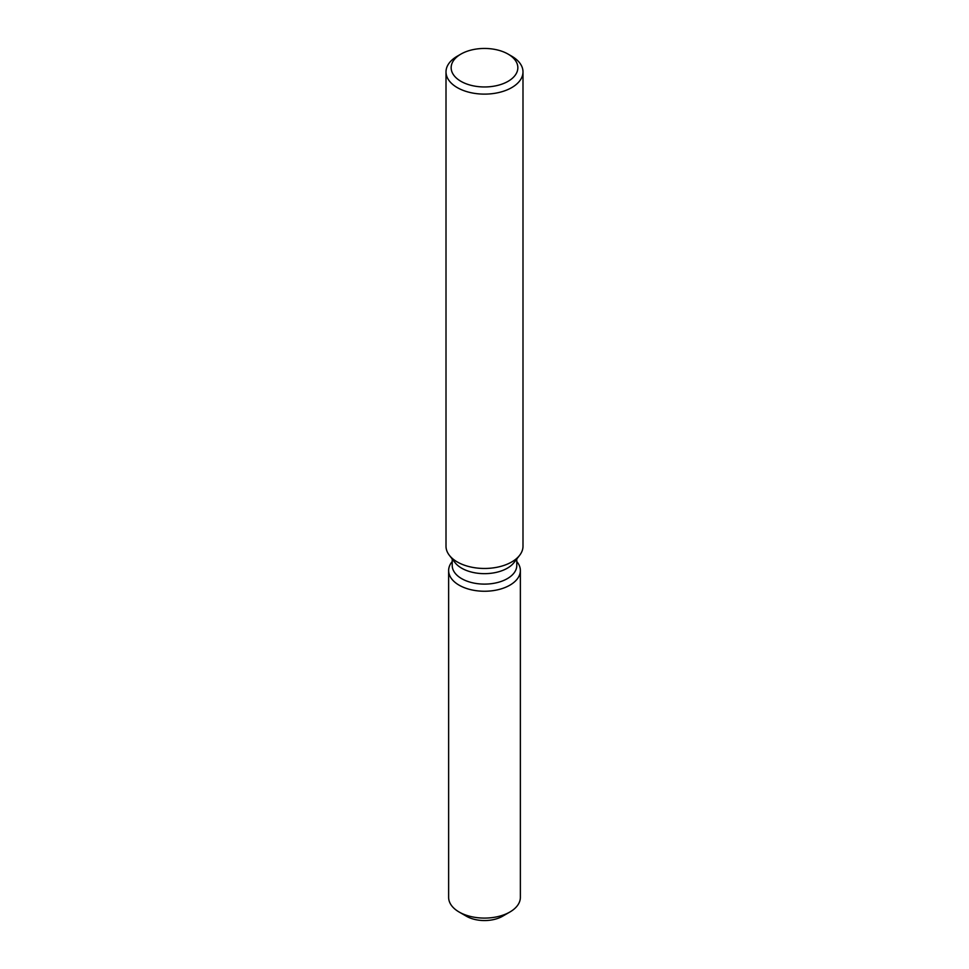 <?xml version="1.0" encoding="UTF-8"?>
<svg xmlns="http://www.w3.org/2000/svg" width="969" height="969" viewBox="0 0 969 969"><rect width="100%" height="100%" fill="white"/><g stroke="black" fill="none" stroke-linecap="round" stroke-linejoin="round"><path stroke-width="1.45" d="M520.365 570.547A35.865 20.7 180 0 1 509.851 585.191A35.865 20.7 180 0 0 517.24 562.093L516.78 561.499L517.24 562.093A35.865 20.7 180 0 1 520.365 570.547L520.365 897.391A35.865 20.7 180 0 1 509.851 912.035L502.596 916.226A25.594 14.777 180 0 1 463.388 914.13M516.78 559.016L516.78 565.472A32.28 18.629 180 0 1 507.32 578.65A32.28 18.629 180 0 1 472.145 582.696A32.28 18.629 180 0 1 452.22 565.472L452.22 559.016M509.851 585.191A35.865 20.7 180 0 1 464.163 587.602A35.865 20.7 180 0 1 451.76 562.093A35.865 20.7 180 0 0 448.635 570.547A35.865 20.7 180 0 0 470.777 589.673A35.865 20.7 180 0 0 509.851 585.191M508.083 54.094L511.717 56.19A38.494 22.226 180 0 1 522.994 71.9L522.994 546.237A38.494 22.226 180 0 1 519.638 555.31L513.958 562.638A32.28 18.629 180 0 1 507.32 568.209A32.28 18.629 180 0 1 455.042 562.638L449.362 555.31A38.494 22.226 180 0 1 446.006 546.237L446.006 71.9A38.494 22.226 180 0 1 457.283 56.19L460.917 54.094A33.358 19.259 180 0 1 508.083 54.094A33.358 19.259 180 0 1 508.083 81.323A33.358 19.259 180 0 1 460.917 81.323A33.358 19.259 180 0 1 460.917 54.094L457.283 56.19M519.638 555.31A38.494 22.226 180 0 1 511.717 561.959A38.494 22.226 180 0 1 449.362 555.31M522.994 71.9A38.494 22.226 180 0 1 511.717 87.61A38.494 22.226 180 0 1 469.771 92.43A38.494 22.226 180 0 1 446.006 71.9M459.149 912.035L466.404 916.226A25.594 14.777 180 0 0 502.596 916.226L509.851 912.035A35.865 20.7 180 0 1 459.149 912.035A35.865 20.7 180 0 1 448.635 897.391L448.635 570.547"/></g></svg>
